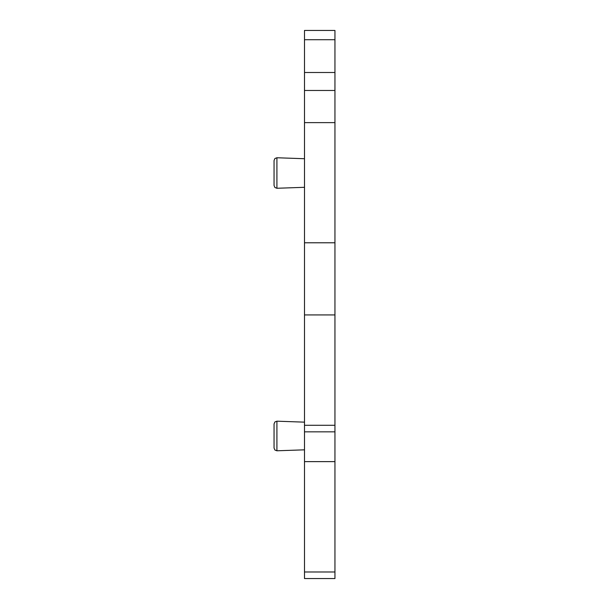 <?xml version="1.0" encoding="UTF-8"?>
<svg xmlns="http://www.w3.org/2000/svg" width="609" height="609" viewBox="0 0 609 609"><rect width="100%" height="100%" fill="white"/><g stroke="black" fill="none" stroke-linecap="round" stroke-linejoin="round"><path stroke-width="0.91" d="M304.5 39.722L334.95 39.722L334.95 30.45L304.5 30.45L304.5 578.55L334.95 578.55L334.95 461.63L304.5 461.63M304.5 431.834L334.95 431.834L334.95 461.63M304.5 314.922L334.95 314.922L334.95 431.834M304.5 242.778L334.95 242.778L334.95 314.922M304.5 122.622L334.95 122.622L334.95 242.778M334.95 39.722L334.95 122.622M274.05 185.501L274.05 160.525L274.91 158.515L276.912 157.754L276.912 188.265L274.91 187.503L274.05 185.501L274.91 187.503L276.912 188.265L304.5 187.306M274.05 448.026L274.05 423.948L274.91 421.946L276.912 421.184L276.912 450.789L274.91 450.036L274.05 448.026M304.5 571.988L334.95 571.988M304.5 425.28L334.95 425.28M304.5 90.475L334.95 90.475M304.5 72.494L334.95 72.494M304.5 158.721L276.912 157.754M304.5 449.83L276.912 450.789M304.5 422.151L276.912 421.184"/></g></svg>
